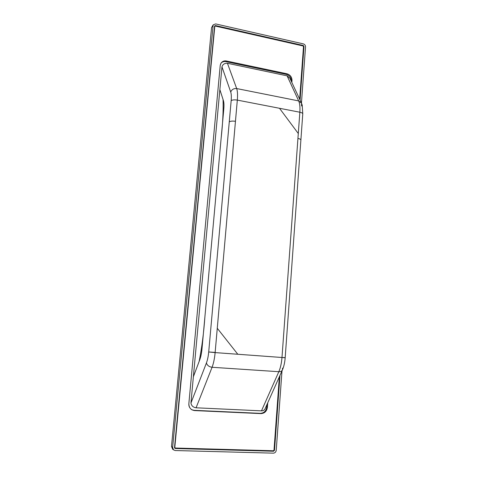 <?xml version="1.0" encoding="UTF-8"?>
<svg xmlns="http://www.w3.org/2000/svg" width="477" height="477" viewBox="0 0 477 477"><rect width="100%" height="100%" fill="white"/><g stroke="black" fill="none" stroke-linecap="round" stroke-linejoin="round"><path stroke-width="0.72" d="M303.497 46.579L299.651 99.162L303.497 46.579L303.038 45.959L215.342 26.08L214.751 26.485L174.803 447.378L175.345 448.034L273.399 450.765L273.995 450.169L279.355 376.806L273.995 450.169L273.399 450.765L175.345 448.034L174.552 447.17L214.811 26.295L215.342 26.08L303.038 45.959L303.497 46.579M225.943 61.652L286.379 74.406L287.041 73.804L226.468 61.002L225.943 61.652L226.468 61.002L287.041 73.804C290.249 74.841 291.9 77.059 291.996 80.446L291.846 82.408L291.996 80.446C291.9 77.059 290.249 74.841 287.041 73.804L286.379 74.406L225.943 61.652C224.118 61.265 222.485 61.736 221.048 63.071C222.485 61.736 224.118 61.265 225.943 61.652M267.382 407.459C266.721 411.299 264.598 413.35 261.02 413.607L194.538 410.578C190.794 409.976 188.898 407.662 188.856 403.637L220.219 65.468C220.911 62.129 222.992 60.639 226.468 61.002C224.297 60.567 222.497 61.247 221.066 63.042L220.219 65.468L188.856 403.637C188.653 406.13 189.602 408.145 191.706 409.695L194.538 410.578L191.814 409.761L194.056 410.321L261.02 413.607C264.598 413.35 266.721 411.299 267.382 407.459L266.726 407.215C266.065 411.049 263.948 413.094 260.376 413.35C263.948 413.094 266.065 411.049 266.726 407.215L266.923 404.639L266.726 407.215L267.382 407.459L267.734 402.821L267.382 407.459M214.471 26.903L214.751 26.485L214.471 26.903M291.31 81.251L291.322 81.03C291.232 77.65 289.581 75.438 286.379 74.406C289.581 75.438 291.232 77.65 291.322 81.03L291.996 80.446L291.31 81.251M260.376 413.35L194.056 410.321L260.376 413.35M175.137 447.986L174.582 447.915M172.781 449.292L171.482 446.496L211.549 27.666L213.165 24.876L215.652 23.916L303.354 43.884C304.755 44.367 305.483 45.345 305.53 46.835L301.452 103.002M281.996 370.897L276.231 450.312C275.939 452.059 274.99 453.001 273.399 453.15L175.226 450.532L173.539 449.865L172.632 447.402L213.165 24.876M300.075 100.063L303.986 46.484L303.235 45.47L215.497 25.561L214.608 25.961L174.528 447.456L174.713 448.159L175.417 448.529L273.542 451.236L274.513 450.264L279.975 375.423M301.357 102.823L289.879 78.186L287.088 75.831L298.685 100.921L287.106 75.837L227.434 63.28L236.681 88.561L298.685 100.921L301.547 103.223L298.685 100.921C299.789 103.42 300.176 107.188 299.848 112.226L281.985 357.494L215.133 352.598C214.584 358.46 213.565 363.355 212.074 367.278L278.836 371.702C280.488 367.91 281.537 363.176 281.985 357.494L285.186 357.625C284.841 362.311 283.934 366.378 282.473 369.83C281.824 371.16 280.613 371.78 278.836 371.702C280.482 367.904 281.531 363.17 281.985 357.494L215.133 352.598C214.584 358.454 213.565 363.349 212.074 367.278C209.033 366.801 207.155 365.358 206.428 362.955C207.537 360.004 208.294 356.343 208.711 351.978L215.133 352.598L237.325 100.104C234.422 99.657 232.371 99.842 231.166 100.659L229.264 121.927C230.457 121.075 232.526 120.866 235.459 121.301L237.325 100.104L299.848 112.226C301.744 112.62 302.716 113.186 302.764 113.931L300.88 140.101C300.921 139.409 299.938 138.861 297.934 138.449L299.848 112.226C301.744 112.62 302.716 113.186 302.764 113.931M300.874 140.137L285.18 357.75L281.985 357.494L297.934 138.449C299.926 138.855 300.904 139.409 300.874 140.101M212.074 367.278L278.836 371.702L261.474 410.858L196.071 407.793L212.074 367.278L196.071 407.793C193.149 407.352 191.444 405.772 190.949 403.047L206.428 362.955C207.155 365.358 209.033 366.801 212.074 367.278M302.77 113.824L302.203 105.149L301.542 103.223L301.553 105.966M261.474 410.858C263.274 410.852 264.496 410.107 265.14 408.622L282.473 369.83C281.829 371.16 280.613 371.78 278.836 371.702L261.474 410.858M282.533 368.131L282.479 369.824M229.264 121.927C230.439 121.08 232.508 120.878 235.459 121.301L215.145 352.414L208.711 351.978L231.166 100.659C231.488 96.795 231.339 93.909 230.719 92.007C231.828 89.455 233.819 88.305 236.681 88.561C237.54 91.071 237.755 94.917 237.325 100.104L299.848 112.226C300.182 107.176 299.794 103.408 298.685 100.921L236.681 88.561C237.534 91.083 237.749 94.929 237.325 100.104C234.422 99.657 232.371 99.842 231.166 100.659C231.488 96.789 231.339 93.909 230.719 92.007L221.966 66.863L219.867 89.628L223.415 100.635C223.987 102.513 224.112 105.328 223.791 109.078L201.968 349.104C201.562 353.32 200.835 356.856 199.791 359.712L193.37 376.758L190.943 403.047L206.428 362.955C207.537 360.004 208.3 356.343 208.711 351.978L229.264 121.927L208.711 351.978M193.37 376.758L219.867 89.628L223.057 99.508C223.427 110.527 222.783 123.483 221.125 138.378L204.901 316.835C203.768 332.809 201.849 347.679 199.136 361.447L193.37 376.758L219.867 89.628M227.434 63.28L236.681 88.561C233.819 88.305 231.828 89.455 230.719 92.007L221.972 66.858C222.711 64.359 224.536 63.167 227.434 63.28M297.934 138.449L281.985 357.494M237.325 100.104L279.504 108.285L298.292 133.518L281.985 357.494L237.802 354.256L217.268 328.265L237.325 100.104M212.849 25.841L211.549 27.666M172.632 447.402L171.482 446.496M303.235 45.47L302.817 45.905M215.181 26.068L215.497 25.561M174.88 447.981L175.417 448.529M272.761 450.747L273.542 451.236M274.007 450.02L274.513 450.264M303.473 46.925L303.986 46.484M174.534 447.504L174.97 447.873M214.483 26.784L214.811 26.295M173.539 449.865L172.412 449.012"/></g></svg>

